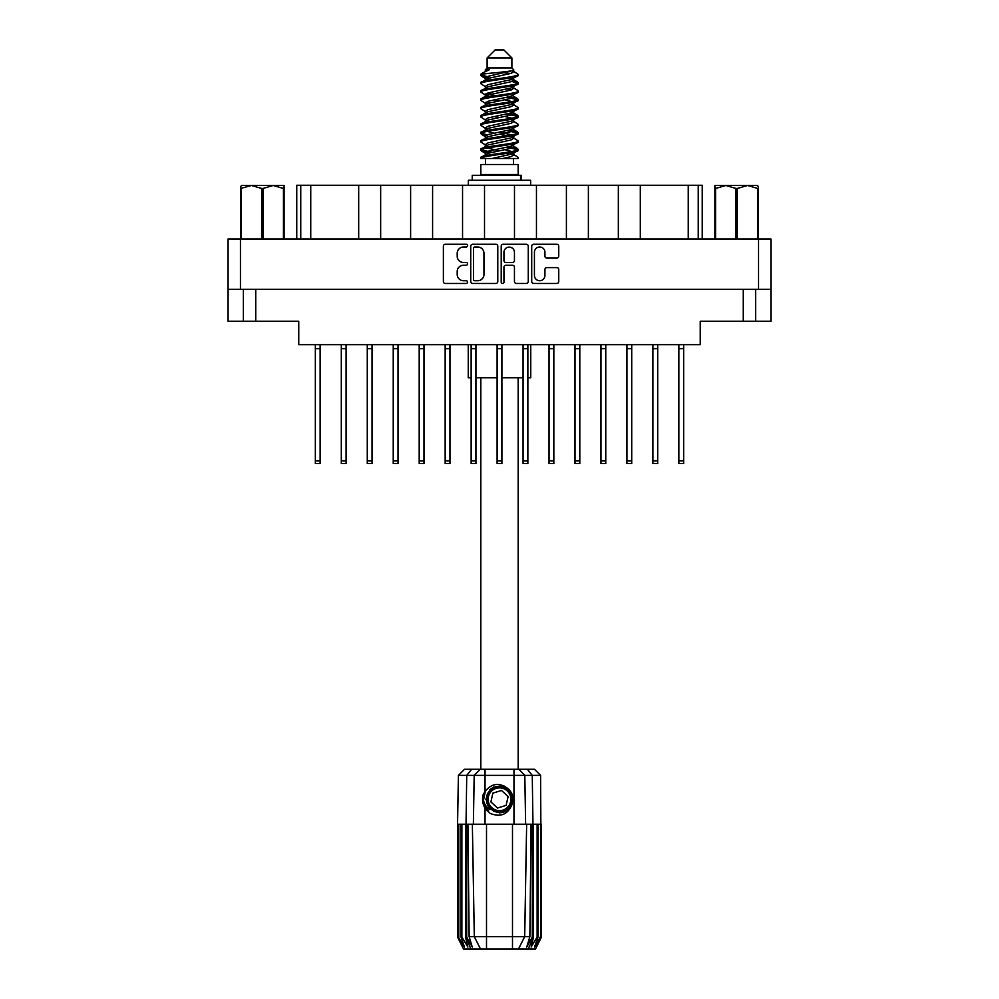 <?xml version="1.0" encoding="UTF-8"?>
<svg xmlns="http://www.w3.org/2000/svg" width="999" height="999" viewBox="0 0 999 999"><rect width="100%" height="100%" fill="white"/><g stroke="black" fill="none" stroke-linecap="round" stroke-linejoin="round"><path stroke-width="1.5" d="M534.44 275.487A5.245 5.245 0 0 0 539.685 280.719A5.245 5.245 0 0 0 544.93 275.487L544.93 269.555A1.961 1.961 0 0 1 546.89 267.595L556.793 267.595A1.961 1.961 0 0 1 558.753 269.555L558.753 281.506A1.961 1.961 0 0 1 556.793 283.466L533.666 283.466A1.961 1.961 0 0 1 531.705 281.506L531.705 246.216A1.961 1.961 0 0 1 533.666 244.256L556.793 244.256A1.961 1.961 0 0 1 558.753 246.216L558.753 256.119A1.961 1.961 0 0 1 556.793 258.079L546.89 258.079A1.961 1.961 0 0 1 544.93 256.119L544.93 252.248A5.245 5.245 0 0 0 539.685 247.003A5.245 5.245 0 0 0 534.44 252.248L534.44 275.487M502.584 283.466A1.374 1.374 0 0 0 503.958 282.093L503.958 267.195A1.961 1.961 0 0 1 505.919 265.235L512.487 265.235A1.961 1.961 0 0 1 514.448 267.195L514.448 281.506A1.961 1.961 0 0 0 516.408 283.466L526.311 283.466A1.961 1.961 0 0 0 528.271 281.506L528.271 246.216A1.961 1.961 0 0 0 526.311 244.256L503.171 244.256A1.961 1.961 0 0 0 501.211 246.216L501.211 282.093A1.374 1.374 0 0 0 502.584 283.466M497.789 281.506L497.789 246.216A1.961 1.961 0 0 0 495.829 244.256L472.689 244.256A1.961 1.961 0 0 0 470.729 246.216L470.729 281.506A1.961 1.961 0 0 0 472.689 283.466L495.829 283.466A1.961 1.961 0 0 0 497.789 281.506M228.059 238.998L228.059 289.335L228.059 238.998L770.941 238.998L770.941 321.291L743.268 321.291L743.268 289.335M770.941 289.335L228.059 289.335L228.059 321.291L243.344 321.291L243.344 289.335M463.474 247.003L466.171 247.003A1.374 1.374 0 0 0 467.544 245.629A1.374 1.374 0 0 0 466.171 244.256L445.342 244.256A1.961 1.961 0 0 0 443.381 246.216L443.381 281.506A1.961 1.961 0 0 0 445.342 283.466L466.171 283.466A1.374 1.374 0 0 0 467.544 282.093A1.374 1.374 0 0 0 466.171 280.719L463.474 280.719A6.269 6.269 0 0 1 457.205 274.45L457.205 271.516A6.269 6.269 0 0 1 463.474 265.235L466.171 265.235A1.374 1.374 0 0 0 467.544 263.861A1.374 1.374 0 0 0 466.171 262.487L463.474 262.487A6.269 6.269 0 0 1 457.205 256.219L457.205 253.271A6.269 6.269 0 0 1 463.474 247.003M255.732 289.335L255.732 321.291L298.763 321.291L298.763 344.655L700.237 344.655L700.237 321.291L743.268 321.291M755.656 289.335L755.656 321.291M255.732 321.291L243.344 321.291M296.765 238.998L296.765 185.265L310.751 185.265L310.751 238.998M300.761 238.998L300.761 185.265M358.691 238.998L358.691 185.265L310.751 185.265M380.656 238.998L380.656 185.265L358.691 185.265M410.614 238.998L410.614 185.265L380.656 185.265M432.592 238.998L432.592 185.265L410.614 185.265M462.549 238.998L462.549 185.265L432.592 185.265M484.515 238.998L484.515 185.265L462.549 185.265M514.485 238.998L514.485 185.265L484.515 185.265M536.451 238.998L536.451 185.265L514.485 185.265M566.408 238.998L566.408 185.265L536.451 185.265M588.386 238.998L588.386 185.265L566.408 185.265M618.344 238.998L618.344 185.265L588.386 185.265M640.309 238.998L640.309 185.265L618.344 185.265M688.249 238.998L688.249 185.265L640.309 185.265M688.249 185.265L698.239 185.265L698.239 238.998M702.235 238.998L702.235 185.265L702.235 238.998M698.239 185.265L702.235 185.265M474.85 247.003A1.374 1.374 0 0 0 473.476 248.376L473.476 279.358A1.374 1.374 0 0 0 474.85 280.719L477.684 280.719A6.269 6.269 0 0 0 483.966 274.45L483.966 253.271A6.269 6.269 0 0 0 477.684 247.003L474.85 247.003M514.448 252.347A5.245 5.245 0 0 0 509.203 247.103A5.245 5.245 0 0 0 503.958 252.347L503.958 260.527A1.961 1.961 0 0 0 505.919 262.487L512.487 262.487A1.961 1.961 0 0 0 514.448 260.527L514.448 252.347M683.653 344.655L683.653 463.499L678.858 463.499L678.858 344.655M683.653 348.651L678.858 348.651M553.833 344.655L553.833 463.499L549.038 463.499L549.038 344.655M553.833 348.651L549.038 348.651M605.756 344.655L605.756 463.499L600.961 463.499L600.961 344.655M605.756 348.651L600.961 348.651M657.692 344.655L657.692 463.499L652.896 463.499L652.896 344.655M657.692 348.651L652.896 348.651M320.142 344.655L320.142 463.499L315.347 463.499L315.347 344.655M320.142 348.651L315.347 348.651M372.065 344.655L372.065 463.499L367.282 463.499L367.282 344.655M372.065 348.651L367.282 348.651M424.001 344.655L424.001 463.499L419.205 463.499L419.205 344.655M424.001 348.651L419.205 348.651M475.936 344.655L475.936 463.499L471.141 463.499L471.141 344.655M475.936 348.651L471.141 348.651M346.104 344.655L346.104 463.499L341.308 463.499L341.308 344.655M346.104 348.651L341.308 348.651M398.039 344.655L398.039 463.499L393.244 463.499L393.244 344.655M398.039 348.651L393.244 348.651M449.962 344.655L449.962 463.499L445.167 463.499L445.167 344.655M449.962 348.651L445.167 348.651M501.898 344.655L501.898 463.499L497.102 463.499L497.102 344.655M501.898 348.651L497.102 348.651M527.859 344.655L527.859 463.499L523.064 463.499L523.064 344.655M527.859 348.651L523.064 348.651M579.795 344.655L579.795 463.499L574.999 463.499L574.999 344.655M579.795 348.651L574.999 348.651M631.718 344.655L631.718 463.499L626.935 463.499L626.935 344.655M631.718 348.651L626.935 348.651M261.663 238.998L261.663 188.461L251.436 185.464L240.547 188.461L240.547 238.998L240.547 186.563L241.696 185.464L273.202 185.464L262.974 188.461L262.974 238.998M261.663 188.461L262.974 188.461M241.696 185.464L240.547 186.563M283.429 238.998L283.429 188.461L273.202 185.464L284.091 185.464L284.091 238.998M283.429 188.461L284.091 188.461M241.209 188.461L241.209 238.998M480.819 377.809L480.819 769.292M518.181 377.809L518.181 769.292M487.112 57.942L511.888 57.942L503.896 49.95L495.104 49.95L487.112 57.942L487.112 67.932L485.327 70.042M511.888 57.942L511.888 67.932L487.112 67.932M509.652 146.616L518.181 149.251C519.33 152.023 479.67 154.795 480.819 157.567L480.819 158.504C480.669 155.757 519.355 153.034 518.181 150.287L512.962 153.734L513.261 152.248M513.673 144.568L513.673 146.653L510.964 148.314L488.036 153.309L480.819 157.567M518.181 149.251L518.181 150.287M480.844 74.213L480.819 75.387L482.617 74.213L480.844 74.213L482.742 72.89L489.335 69.718L485.327 69.718L485.327 71.753M513.261 80.707L518.181 82.667C519.33 85.452 479.67 88.224 480.819 90.996L480.819 92.033C479.67 89.261 519.33 86.488 518.181 83.716L510.964 87.974L488.036 92.969L485.327 94.63L485.327 96.716L488.036 95.055L510.964 90.06L513.673 88.399L512.962 87.55L517.619 90.347L518.181 92.033C519.33 94.805 479.67 97.59 480.819 100.362L481.381 98.676L486.038 95.879M517.619 82.03L512.962 79.233L513.673 80.07L510.964 81.731L488.036 86.726L480.819 90.996M518.181 82.667L518.181 83.716M509.652 96.678L518.181 99.313C519.33 102.085 479.67 104.87 480.819 107.642L480.819 108.679C479.67 105.906 519.33 103.134 518.181 100.362L510.964 104.62L488.036 109.615L485.327 111.276L485.327 113.362L488.036 111.701L510.964 106.706L513.673 105.045L513.673 102.959M517.619 98.676L512.962 95.879L513.673 96.716L510.964 98.377L488.036 103.372L480.819 107.642M518.181 99.313L518.181 100.362M509.652 113.324L518.181 115.959C519.33 118.731 479.67 121.516 480.819 124.288L480.819 125.325C479.67 122.552 519.33 119.78 518.181 117.008L510.964 121.266L488.036 126.261L485.327 127.922L485.739 130.644M513.673 111.276L513.673 113.362L510.964 115.022L488.036 120.017L480.819 124.288M518.181 115.959L518.181 117.008M509.652 129.97L518.181 132.605C519.33 135.377 479.67 138.149 480.819 140.934L480.819 141.97C479.67 139.198 519.33 136.426 518.181 133.641L510.964 137.912L488.036 142.907L485.327 144.568L485.327 146.653M513.673 127.922L513.673 130.007L510.964 131.668L488.036 136.663L480.819 140.934M518.181 132.605L518.181 133.641M481.193 74.875L487.212 76.611M517.807 83.192L511.788 81.456M489.348 78.034L480.819 75.387M487.212 93.244L491.908 94.056M517.807 99.838L507.092 97.303M495.891 95.679L485.739 93.993M486.038 95.479L480.819 92.033M517.807 116.483L507.092 113.948M486.038 112.125L480.819 108.679M517.807 133.129L507.092 130.594M486.038 128.771L480.819 125.325M517.807 149.775L507.092 147.24M486.038 145.417L480.819 141.97M485.514 158.504L485.514 164.498M513.486 158.504L513.486 164.498M518.181 164.498L480.819 164.498L480.819 174.488L518.181 174.488L518.181 164.498M487.912 174.488L487.912 175.287M511.088 174.488L511.088 175.287M468.244 344.655L468.244 377.809L471.141 377.809M530.756 344.655L530.756 377.809L527.859 377.809M523.064 377.809L501.898 377.809M497.102 377.809L475.936 377.809M480.819 82.667L480.819 83.716C479.67 80.944 519.33 78.159 518.181 75.387L518.181 74.351C519.33 77.123 479.67 79.895 480.819 82.667L488.036 78.409L510.964 73.414L513.673 71.753L512.599 70.704M485.327 88.399L485.327 86.314L488.036 84.653L510.964 79.658L518.181 75.387M480.819 99.313C479.67 96.541 519.33 93.769 518.181 90.996M485.327 105.045L485.327 102.959L488.036 101.299L510.964 96.304L518.181 92.033M480.819 115.959L480.819 117.008C479.67 114.223 519.33 111.451 518.181 108.679L518.181 107.642C519.33 110.414 479.67 113.187 480.819 115.959L486.038 112.512M485.327 121.678L485.327 119.605L488.036 117.944L510.964 112.949L518.181 108.679M480.819 132.605L480.819 133.641C479.67 130.869 519.33 128.097 518.181 125.325L518.181 124.288C519.33 127.06 479.67 129.833 480.819 132.605L488.036 128.347L510.964 123.352L513.673 121.678L513.673 119.605M485.327 138.324L485.327 136.251L488.036 134.578L510.964 129.595L518.181 125.325M480.819 149.251L480.819 150.287C479.67 147.515 519.33 144.743 518.181 141.97L518.181 140.934C519.33 143.706 479.67 146.478 480.819 149.251L488.036 144.98L510.964 139.997L513.673 138.324L513.673 136.251M485.327 154.97L485.327 152.897L488.036 151.224L510.964 146.229L518.181 141.97M518.181 74.351L512.962 70.904M511.788 89.785L507.092 88.973M486.038 87.163L480.819 83.716M518.181 107.642L512.962 104.196M489.348 102.997L485.739 102.323M486.038 103.796L480.819 100.362M518.181 124.288L512.962 120.842M486.038 120.442L480.819 117.008M518.181 140.934L512.962 137.487M487.212 134.865L481.193 133.129M485.739 135.614L480.819 133.641M518.181 157.567L518.181 158.504L517.032 158.504L518.181 157.567L517.619 156.93L512.962 154.133M491.908 152.31L481.193 149.775M489.348 152.934L480.819 150.287M511.888 67.932L513.673 69.718L512.962 70.517L488.036 76.324L485.327 77.997L486.038 78.834L481.381 76.036M513.673 71.753L513.673 69.718C515.671 71.441 489.622 72.902 482.617 74.213M480.844 158.504L517.032 158.504M513.598 71.478L512.275 70.867M504.707 72.84L510.789 73.464M492.095 158.504L512.962 153.734M511.788 151.511L504.945 149.775M511.788 134.865L499.5 132.08M511.788 118.219L504.945 116.483M511.788 101.573L504.945 99.838M489.348 96.678L486.401 95.679M489.348 80.032L486.038 78.834M502.809 158.504L510.964 156.631L513.673 154.97L513.673 152.897M499.5 150.812L487.212 148.039M507.092 135.664L499.5 134.166M494.055 133.129L487.212 131.393M499.5 117.52L494.055 116.483M485.739 113.998L485.327 113.362M499.5 100.874L494.055 99.838M485.739 97.353L485.327 96.716M485.739 80.707L486.038 79.233M517.619 131.968L512.599 128.971M512.962 79.233L509.652 78.034M482.742 72.89L489.335 69.718M513.673 96.716L513.261 93.993M513.673 80.07L513.261 77.348M485.014 769.292L485.014 775.386L458.404 775.386L464.51 769.292L534.49 769.292L540.596 775.386L485.014 775.386L485.014 791.508C491.57 783.366 499.05 782.279 507.48 788.261C512.537 792.457 514.123 797.702 512.225 803.983C509.815 809.59 505.581 812.537 499.5 812.836L489.897 808.853L485.914 799.25L489.897 789.647L493.868 786.887M483.429 804.67L484.165 806.505M466.695 824.212L486.513 824.212L486.513 936.637L529.87 936.637L531.081 824.212L526.648 824.212L524.687 936.637L518.469 949.05L463.548 949.05L457.554 937.062L462.762 947.052L458.341 937.062L464.485 947.052L461.038 937.062L461.875 937.062L467.857 947.052L465.509 937.062L466.695 937.062L466.695 824.212L465.509 824.212L465.509 937.062M512.487 949.05L512.487 824.212L486.513 824.212M512.487 824.212L526.648 824.212M531.081 824.212L533.491 824.212L533.491 937.062L528.171 949.05L518.469 949.05L521.99 942.032M537.125 824.212L537.125 937.062L537.962 937.062L537.962 824.212L533.491 824.212M537.125 937.062L531.143 947.052L533.491 937.062M540.596 775.386L541.446 937.062L536.238 947.052L540.659 937.062L540.659 824.212L541.433 824.212L541.446 937.062L535.452 949.05L528.171 949.05M540.659 824.212L540.659 937.062M540.234 937.062L534.515 947.052L537.962 937.062M465.509 824.212L461.875 824.212L461.875 937.062M461.875 824.212L461.038 824.212L461.038 937.062M461.038 824.212L458.766 824.212L458.766 937.062M458.766 824.212L458.341 937.062M458.404 775.386L457.554 824.212L457.567 937.062L457.554 824.212L458.341 824.212M537.962 824.212L540.234 824.212M512.225 803.983C508.116 814.36 500.786 817.519 490.234 813.461L485.014 808.079L487.287 811.026M485.014 791.508L483.191 794.592C481.918 799.35 482.529 803.845 485.014 808.079L485.014 824.212M467.919 824.212L469.13 936.637L474.313 936.637L472.352 824.212M532.305 824.212L532.305 937.062L532.954 937.062L532.954 824.212L532.267 775.386L527.41 769.292M474.313 936.637L480.531 949.05L474.313 936.637L486.513 936.637L486.513 949.05M469.13 936.637L472.252 947.052L466.695 937.062M532.305 937.062L526.748 947.052L529.87 936.637M482.579 798.114L482.692 801.485M482.704 801.585L485.002 808.054M472.24 180.282L472.24 175.287L521.228 175.287L521.228 180.282M530.656 185.265L530.656 180.282L468.344 180.282L468.344 185.265M486.938 809.764A16.384 16.384 0 0 1 483.191 797.801L485.339 791.033L483.279 801.473L488.374 811.275L483.279 801.473L485.327 791.033M507.23 790.896A11.389 11.389 0 0 0 491.146 791.52A11.389 11.389 0 0 0 491.77 807.604A11.389 11.389 0 0 0 507.854 806.98A11.389 11.389 0 0 0 507.23 790.896M504.657 786.138L493.369 787.162L486.813 796.403C485.901 801.223 487.187 805.356 490.671 808.79L496.653 811.937L493.431 811.4M486.588 800.798L486.813 796.39C491.458 785.988 498.626 783.753 508.329 789.709C516.908 796.827 511.151 812.399 500.012 812.237C492.082 811.775 487.587 807.617 486.513 799.762C485.477 788.661 500.561 781.705 508.329 789.709C513.598 795.629 513.836 801.76 509.04 808.079C501.923 816.658 486.351 810.901 486.513 799.762C486.975 791.832 491.133 787.337 498.988 786.263C510.089 785.226 517.045 800.311 509.04 808.079C503.121 813.348 496.99 813.586 490.671 808.79C482.092 801.673 487.849 786.101 498.988 786.263C510.089 785.226 517.045 800.311 509.04 808.079C503.121 813.348 496.99 813.586 490.671 808.79C482.092 801.673 487.849 786.101 498.988 786.263C506.918 786.725 511.413 790.883 512.487 798.738C512.025 806.668 507.867 811.163 500.012 812.237C488.973 813.261 481.993 798.326 489.872 790.521L486.513 799.762L490.671 808.79L500.012 812.237L509.04 808.079M493.206 810.626L490.671 808.79L500.012 812.237L509.04 808.079L512.487 798.738L508.329 789.709L512.487 798.738L509.04 808.079L500.012 812.237L490.671 808.79L486.513 799.762L490.671 808.79L493.344 810.701M489.835 809.702C485.739 806.805 483.516 802.834 483.191 797.801M506.118 805.369L508.104 796.578L501.486 790.459L492.882 793.131L490.896 801.922L497.514 808.041L506.118 805.369M493.394 810.726L490.671 808.79L486.513 799.762L490.671 808.79L493.394 810.726L490.671 808.79L486.513 799.762L490.671 808.79L493.394 810.726M758.453 186.563L757.304 185.464L758.453 186.563L758.453 238.998M757.791 238.998L757.791 188.461L747.564 185.464L757.304 185.464M757.791 188.461L758.453 188.461M736.026 238.998L736.026 188.461L725.798 185.464L747.564 185.464L737.337 188.461L737.337 238.998M736.026 188.461L737.337 188.461M714.909 238.998L714.909 185.464L725.798 185.464L715.571 188.461L715.571 238.998M714.909 188.461L715.571 188.461M721.703 185.464L725.798 185.464M747.564 185.464L749.937 185.464M240.447 238.998L240.447 289.335M758.553 289.335L758.553 238.998M683.653 460.901L678.858 460.901M553.833 460.901L549.038 460.901M605.756 460.901L600.961 460.901M657.692 460.901L652.896 460.901M320.142 460.901L315.347 460.901M372.065 460.901L367.282 460.901M424.001 460.901L419.205 460.901M475.936 460.901L471.141 460.901M346.104 460.901L341.308 460.901M398.039 460.901L393.244 460.901M449.962 460.901L445.167 460.901M501.898 460.901L497.102 460.901M527.859 460.901L523.064 460.901M579.795 460.901L574.999 460.901M631.718 460.901L626.935 460.901M470.829 949.05L466.046 937.062L466.046 824.212L466.733 775.386L471.59 769.292M513.986 824.212L513.986 769.292M473.364 824.212L474.2 775.386L480.119 769.292M518.881 769.292L524.8 775.386L525.636 824.212M520.541 180.282L520.541 175.287M513.673 88.399L513.673 86.314M485.327 80.07L485.327 77.997M517.619 148.601L512.962 145.804M517.619 115.322L512.962 112.512M486.038 153.734L481.381 150.936M486.038 137.088L481.381 134.291"/></g></svg>
